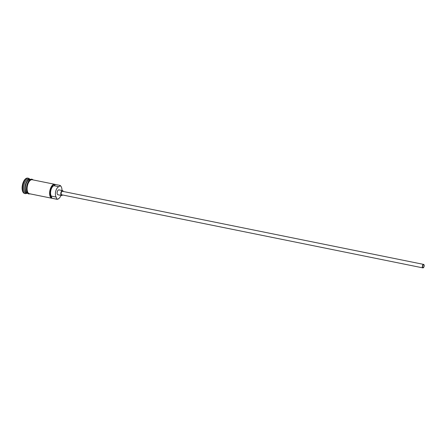 <?xml version="1.0" encoding="UTF-8"?>
<svg xmlns="http://www.w3.org/2000/svg" width="446" height="446" viewBox="0 0 446 446"><rect width="100%" height="100%" fill="white"/><g stroke="black" fill="none" stroke-linecap="round" stroke-linejoin="round"><path stroke-width="0.67" d="M59.067 198.319A7.13 3.512 -78.6 0 1 58.961 198.425A7.13 3.512 -78.6 0 1 56.765 199.256A7.13 3.512 -78.6 0 1 56.38 199.128L56.609 198.86A6.841 3.367 101.4 0 0 56.698 198.905A6.841 3.367 101.4 0 0 59.173 198.225A6.841 3.367 101.4 0 0 61.002 195.387M61.994 190.498A6.841 3.367 101.4 0 0 61.409 187.169A6.841 3.367 101.4 0 0 60.149 185.731A6.841 3.367 101.4 0 0 60.065 185.698L59.981 185.408A7.13 3.512 -78.6 0 1 61.292 186.902A7.13 3.512 -78.6 0 1 61.353 187.041M423.611 264.768A1.427 0.702 101.4 0 0 423.533 264.74A1.427 0.702 101.4 0 0 422.579 265.922A1.427 0.702 101.4 0 0 422.892 267.511A1.427 0.702 101.4 0 0 422.97 267.539A1.427 0.702 101.4 0 0 423.923 266.357A1.427 0.702 101.4 0 0 423.611 264.768M422.802 267.856A1.784 0.875 101.4 0 0 422.897 267.884A1.784 0.875 101.4 0 0 424.09 266.413A1.784 0.875 101.4 0 0 423.7 264.422A1.784 0.875 101.4 0 0 423.605 264.394A1.784 0.875 101.4 0 0 422.412 265.866A1.784 0.875 101.4 0 0 422.802 267.856M62.524 191.34A1.784 0.875 101.4 0 0 62.423 191.312A1.784 0.875 101.4 0 0 61.236 192.784A1.784 0.875 101.4 0 0 61.62 194.774A1.784 0.875 101.4 0 0 61.721 194.802A1.784 0.875 101.4 0 0 61.821 194.813M63.271 191.479A2.492 1.227 101.4 0 0 62.702 190.654A2.492 1.227 101.4 0 0 62.568 190.615A2.492 1.227 101.4 0 0 60.896 192.672A2.492 1.227 101.4 0 0 61.442 195.46A2.492 1.227 101.4 0 0 61.576 195.504A2.492 1.227 101.4 0 0 62.563 194.974M59.056 189.918A2.492 1.227 101.4 0 0 58.917 189.873A2.492 1.227 101.4 0 0 57.25 191.936A2.492 1.227 101.4 0 0 57.796 194.718A2.492 1.227 101.4 0 0 57.93 194.763A2.492 1.227 101.4 0 0 58.069 194.774M27.401 193.302A7.13 3.512 -78.6 0 1 27.217 193.274A7.13 3.512 -78.6 0 1 26.832 193.151A7.13 3.512 -78.6 0 1 25.277 185.196A7.13 3.512 -78.6 0 1 30.044 179.303A7.13 3.512 -78.6 0 1 30.222 179.353M27.808 193.397L27.58 193.352A7.13 3.512 -78.6 0 1 27.195 193.224A7.13 3.512 -78.6 0 1 25.639 185.268A7.13 3.512 -78.6 0 1 30.406 179.376L30.64 179.426M27.217 193.274L26.002 193.029A7.13 3.512 -78.6 0 1 25.612 192.906A7.13 3.512 -78.6 0 1 24.062 184.945A7.13 3.512 -78.6 0 1 28.828 179.058L30.044 179.303M26.966 193.224A7.838 3.863 -78.6 0 1 25.249 193.609A7.838 3.863 -78.6 0 1 24.825 193.469A7.838 3.863 -78.6 0 1 23.12 184.716A7.838 3.863 -78.6 0 1 28.36 178.238A7.838 3.863 -78.6 0 1 28.784 178.378A7.838 3.863 -78.6 0 1 29.793 179.253M47.298 197.338L41.216 196.112M56.38 199.128L51.519 198.147A7.13 3.512 -78.6 0 1 49.963 190.191A7.13 3.512 -78.6 0 1 54.73 184.298A7.13 3.512 -78.6 0 1 55.114 184.427L55.198 184.711A6.841 3.367 101.4 0 0 50.437 189.901A6.841 3.367 101.4 0 0 51.742 197.879A4.276 2.107 101.4 0 0 51.245 196.073A5.776 2.843 101.4 0 1 50.922 190.124A5.776 2.843 101.4 0 1 53.96 185.72A4.276 2.107 101.4 0 0 55.198 184.711M56.765 199.256L29.403 193.72A7.13 3.512 -78.6 0 1 29.018 193.592A7.13 3.512 -78.6 0 1 27.468 185.636A7.13 3.512 -78.6 0 1 32.235 179.749L54.73 184.298M59.981 185.408L55.114 184.427M25.249 193.609L24.642 193.48A7.838 3.863 -78.6 0 1 24.218 193.347A7.838 3.863 -78.6 0 1 22.506 184.594A7.838 3.863 -78.6 0 1 27.752 178.116L28.36 178.238M56.609 198.86A4.276 2.107 101.4 0 0 56.107 197.06L51.245 196.073M56.107 197.06A5.776 2.843 101.4 0 1 55.789 191.111A5.776 2.843 101.4 0 1 58.827 186.701A4.276 2.107 101.4 0 0 60.065 185.698M29.252 179.515A6.985 3.44 101.4 0 0 25.377 185.631A6.985 3.44 101.4 0 0 26.57 192.772M25.851 191.663A6.985 3.44 -78.6 0 1 28.159 180.262M32.72 179.844A7.197 3.546 101.4 0 0 32.636 179.805A7.197 3.546 101.4 0 0 27.529 185.224A7.197 3.546 101.4 0 0 29.001 193.664A7.197 3.546 101.4 0 0 29.893 193.82M28.393 193.536A7.197 3.546 -78.6 0 1 26.899 185.196A7.197 3.546 -78.6 0 1 31.939 179.643M58.827 186.701L53.96 185.72M422.897 267.884L61.721 194.802M61.576 195.504L57.93 194.763M33.216 179.944L32.48 179.42C27.663 177.056 23.883 192.103 28.55 193.926L30.389 193.921M62.568 190.615L58.917 189.873M423.605 264.394L62.423 191.312"/></g></svg>
